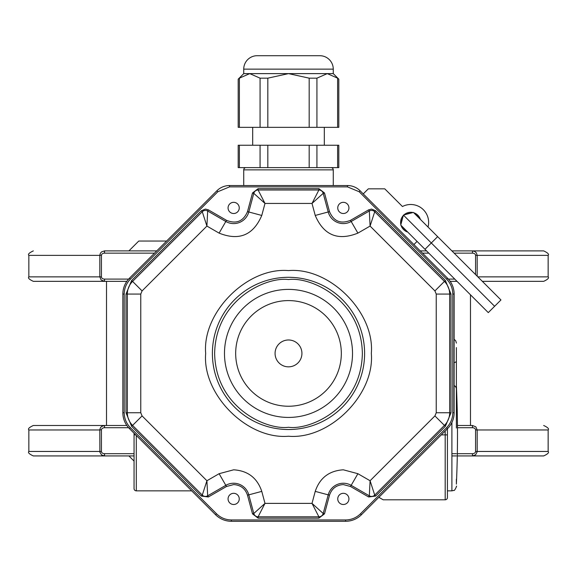 <?xml version="1.0" encoding="UTF-8"?>
<svg xmlns="http://www.w3.org/2000/svg" width="577" height="577" viewBox="0 0 577 577"><rect width="100%" height="100%" fill="white"/><g stroke="black" fill="none" stroke-linecap="round" stroke-linejoin="round"><path stroke-width="0.87" d="M457.006 281.338L450.161 281.338M475.563 429.966L477.186 429.966L477.186 451.452L548.15 451.452L548.15 429.966L477.186 429.966L475.866 426.865L472.469 425.487L472.469 427.723A3.116 2.258 -0.6 0 1 475.563 429.966L475.563 451.452L477.186 451.452L477.172 451.849L475.585 454.813L472.469 455.931L543.671 455.931L472.469 455.931L472.469 453.688A3.116 2.258 0.6 0 0 475.563 451.452M101.437 429.966L99.821 429.728L100.391 427.817L101.588 426.461L104.531 425.487L104.531 427.723A3.116 2.258 0.6 0 0 101.437 429.966L101.437 451.452A3.116 2.258 -0.6 0 0 104.531 453.688L104.531 455.931L134.052 455.931M101.437 451.452L28.85 451.452L28.85 429.966L99.814 429.966L99.871 452.152L101.588 454.957L104.531 455.931L33.329 455.931L104.531 455.931M126.839 425.487L33.329 425.487L106.514 425.487L106.514 281.338L33.329 281.338C29.203 279.441 27.71 277.948 28.85 276.859L99.814 276.859L101.134 279.96L104.531 281.338L104.531 279.102A3.116 2.258 -0.6 0 1 101.437 276.859L101.437 255.373A3.116 2.258 0.6 0 1 104.531 253.137L104.531 250.894L101.588 251.868L100.391 253.224L99.821 255.135L101.437 255.373M475.563 274.565L475.563 255.373A3.116 2.258 -0.6 0 0 472.469 253.137L472.469 250.894L451.892 250.894M475.563 255.373L477.186 255.373L476.386 252.877L474.864 251.514L472.469 250.894L543.671 250.894L472.469 250.894M457.453 425.487L472.469 425.487M426.562 250.894L420.229 250.894M156.771 250.894L104.531 250.894M126.839 281.338L33.329 281.338M166.616 241.049L138.754 241.049L128.902 250.894M451.899 455.931L456.378 455.931M457.294 455.931L472.469 455.931M482.336 281.338L543.671 281.338L482.336 281.338M239.39 167.626L239.39 145.245L238.193 145.245L238.193 167.626L338.807 167.626L338.807 145.245L337.61 145.245L337.61 167.626M239.39 145.245L337.61 145.245M243.732 73.618L243.732 69.139L333.268 69.139L333.268 73.618L243.732 73.618L238.193 79.157L238.193 127.337L338.807 127.337L338.807 79.157L337.61 78.162L327.267 73.618L316.932 78.162L309.178 78.162L288.5 73.618L267.822 78.162L260.068 78.162L249.733 73.618L239.39 78.162L238.193 79.157M333.268 69.139A13.43 13.43 0 0 0 319.838 55.709L257.162 55.709L319.838 55.709M243.732 69.139A13.43 13.43 0 0 1 257.162 55.709M304.166 55.709L272.834 55.709M347.455 185.534L229.545 185.534A17.909 17.909 0 0 0 216.887 190.778L129.414 278.244A22.38 22.38 0 0 0 122.858 294.075L122.858 412.75A22.38 22.38 0 0 0 129.414 428.581L215.574 514.734A22.38 22.38 0 0 0 231.399 521.291L345.601 521.291A22.38 22.38 0 0 0 361.426 514.734L447.586 428.581A22.38 22.38 0 0 0 454.142 412.75L454.142 294.075A22.38 22.38 0 0 0 447.586 278.244L360.113 190.778A17.909 17.909 0 0 0 347.455 185.534A17.909 17.909 0 0 1 360.113 190.778L359.168 191.73L347.455 186.876L347.455 185.534M375.677 496.054L368.653 496.977L369.323 495.816A4.479 4.479 0 0 0 374.725 495.102L444.42 425.415A17.909 17.909 0 0 0 449.663 412.75L449.663 294.075A17.909 17.909 0 0 0 444.42 281.41L374.725 211.723A4.479 4.479 0 0 0 369.323 211.009L351.177 221.489A15.666 15.666 0 0 1 328.205 211.975L323.207 193.331L312.013 203.443L318.886 190.013L258.114 190.013L264.987 203.443L253.793 193.331L248.795 211.975A15.666 15.666 0 0 1 225.823 221.489L207.677 211.009L206.912 226.076L202.275 211.723L132.58 281.41A17.909 17.909 0 0 0 127.337 294.075L127.337 412.75A17.909 17.909 0 0 0 132.58 425.415L202.275 495.102L206.912 480.749L207.677 495.816L225.823 485.336A15.666 15.666 0 0 1 248.795 494.85L253.793 513.494A4.479 4.479 0 0 0 258.114 516.812L318.886 516.812A4.479 4.479 0 0 0 323.207 513.494L328.205 494.85A15.666 15.666 0 0 1 351.177 485.336L369.323 495.816L370.088 480.749L374.725 495.102L375.677 496.054L445.365 426.36L451.005 412.75L449.663 412.75A17.909 17.909 0 0 1 444.42 425.415L445.365 426.36M229.545 186.876L217.832 191.73L216.887 190.778A17.909 17.909 0 0 1 229.545 185.534L229.545 186.876L347.455 186.876M130.366 279.196C126.349 283.343 124.293 288.298 124.206 294.075L122.858 294.075A22.38 22.38 0 0 1 129.414 278.244L130.366 279.196L217.832 191.73M124.206 412.75C124.293 418.52 126.349 423.482 130.366 427.629L129.414 428.581A22.38 22.38 0 0 1 122.858 412.75L124.206 412.75L124.206 294.075M216.519 513.782C220.666 517.8 225.629 519.855 231.399 519.949L231.399 521.291A22.38 22.38 0 0 1 215.574 514.734L216.519 513.782L130.366 427.629M345.601 519.949C351.371 519.855 356.334 517.8 360.481 513.782L361.426 514.734A22.38 22.38 0 0 1 345.601 521.291L345.601 519.949L231.399 519.949M446.634 427.629C450.651 423.482 452.707 418.527 452.794 412.75L454.142 412.75A22.38 22.38 0 0 1 447.586 428.581L446.634 427.629L360.481 513.782M452.794 294.075C452.707 288.305 450.651 283.343 446.634 279.196L447.586 278.244A22.38 22.38 0 0 1 454.142 294.075L452.794 294.075L452.794 412.75M343.337 213.512A5.597 5.597 0 0 1 337.747 207.922A5.597 5.597 0 0 1 343.337 202.325A5.597 5.597 0 0 1 348.934 207.922A5.597 5.597 0 0 1 343.337 213.512M233.663 213.512A5.597 5.597 0 0 1 228.066 207.922A5.597 5.597 0 0 1 233.663 202.325A5.597 5.597 0 0 1 239.253 207.922A5.597 5.597 0 0 1 233.663 213.512M233.663 504.5A5.597 5.597 0 0 1 228.066 498.903A5.597 5.597 0 0 1 233.663 493.313A5.597 5.597 0 0 1 239.253 498.903A5.597 5.597 0 0 1 233.663 504.5M343.337 504.5A5.597 5.597 0 0 1 337.747 498.903A5.597 5.597 0 0 1 343.337 493.313A5.597 5.597 0 0 1 348.934 498.903A5.597 5.597 0 0 1 343.337 504.5M368.653 496.977L350.506 486.498L343.337 484.579C336.355 485.026 331.746 488.568 329.503 495.196L324.505 513.84L318.886 518.153L258.114 518.153L252.495 513.84L247.497 495.196C245.254 488.568 240.645 485.026 233.663 484.579L226.494 486.498L208.347 496.977L201.323 496.054L131.635 426.36L125.995 412.75L125.995 294.075L131.635 280.465L201.323 210.771L205.441 209.069L208.347 209.848L226.494 220.327C236.325 224.258 243.328 221.359 247.497 211.629L252.495 192.985L258.114 188.672L318.886 188.672L324.505 192.985L329.503 211.629C333.672 221.359 340.675 224.258 350.506 220.327L368.653 209.848L371.559 209.069L375.677 210.771L445.365 280.465L451.005 294.075L451.005 412.75M324.505 192.985L323.207 193.331A4.479 4.479 0 0 0 318.886 190.013L318.886 188.672M258.114 188.672L258.114 190.013A4.479 4.479 0 0 0 253.793 193.331L252.495 192.985M208.347 209.848L207.677 211.009A4.479 4.479 0 0 0 202.275 211.723L201.323 210.771M131.635 280.465L132.58 281.41A17.909 17.909 0 0 0 127.337 294.075L125.995 294.075M125.995 412.75L127.337 412.75A17.909 17.909 0 0 0 132.58 425.415L131.635 426.36M201.323 496.054L202.275 495.102A4.479 4.479 0 0 0 207.677 495.816L208.347 496.977M252.495 513.84L253.793 513.494L264.987 503.382L258.114 516.812L258.114 518.153M318.886 518.153L318.886 516.812L312.013 503.382L323.207 513.494L324.505 513.84M451.005 294.075L449.663 294.075A17.909 17.909 0 0 0 444.42 281.41L445.365 280.465M375.677 210.771L374.725 211.723L370.088 226.076L369.323 211.009L368.653 209.848M288.5 277.306A76.106 76.106 0 0 0 212.394 353.412A76.106 76.106 0 0 0 288.5 429.519A76.106 76.106 0 0 0 364.606 353.412A76.106 76.106 0 0 0 288.5 277.306M288.5 270.591C329.647 267.028 374.884 312.258 371.321 353.412C374.884 394.56 329.655 439.797 288.5 436.234C247.353 439.797 202.116 394.567 205.679 353.412C202.116 312.265 247.345 267.028 288.5 270.591M247.497 495.196L248.795 494.85A15.666 15.666 0 0 0 233.663 483.237A15.666 15.666 0 0 1 248.795 494.85A15.666 15.666 0 0 0 225.823 485.336L226.494 486.498M350.506 486.498L351.177 485.336A15.666 15.666 0 0 0 343.337 483.237A15.666 15.666 0 0 1 351.177 485.336A15.666 15.666 0 0 0 328.205 494.85L329.503 495.196M275.07 353.412A13.43 13.43 0 0 1 288.5 339.983A13.43 13.43 0 0 1 301.93 353.412A13.43 13.43 0 0 1 288.5 366.842A13.43 13.43 0 0 1 275.07 353.412M352.518 353.412A64.018 64.018 0 0 1 288.5 417.431A64.018 64.018 0 0 1 224.482 353.412A64.018 64.018 0 0 1 288.5 289.394A64.018 64.018 0 0 1 352.518 353.412A64.018 64.018 0 0 0 288.5 289.394A64.018 64.018 0 0 0 224.482 353.412M362.587 513.573A17.909 17.909 0 0 1 362.125 514.035M214.875 514.035A17.909 17.909 0 0 1 214.413 513.573M191.687 490.847L136.295 490.847A2.236 2.236 0 0 1 134.052 488.611L134.052 433.212M378.858 497.302L383.186 499.805L445.184 499.805A2.236 2.236 0 0 0 447.42 497.562L447.42 428.74M451.899 422.508L451.899 490.847L447.42 490.847L447.42 497.562M245.968 167.626A2.236 2.236 0 0 0 243.732 169.869L243.732 185.534M331.032 167.626A2.236 2.236 0 0 1 333.268 169.869L333.268 185.534M456.378 347.592L456.378 356.543C456.378 339.226 456.378 339.226 456.378 356.543L456.378 389.021A4.479 3.989 180 0 0 454.142 385.566M456.378 396.255L456.378 385.645A1085.604 1085.604 0 0 1 456.378 484.132L456.378 479.213M456.378 385.645L456.378 428.019M456.378 426.057L456.378 424.095M456.378 412.995L456.378 409.504M418.484 217.493A9.174 9.174 0 0 0 415.635 214.644M410.355 213.23A9.174 9.174 0 0 0 406.468 214.276M402.602 218.135A9.174 9.174 0 0 0 401.563 222.03M402.977 227.309A9.174 9.174 0 0 0 405.826 230.158M407.73 232.062A10.119 10.119 0 0 1 401.065 225.398M400.864 224.633A10.119 10.119 0 0 1 403.301 215.531M403.864 214.969A10.119 10.119 0 0 1 412.959 212.531M413.731 212.74A10.119 10.119 0 0 1 420.388 219.397M428.026 227.035A17.909 17.909 0 0 0 402.45 206.523L384.772 188.845L368.314 188.845L363.243 193.908M413.897 244.561L417.063 241.395M406.035 205.123L407.441 204.799M437.64 236.642L500.951 299.953L488.286 312.611L400.741 225.073L403.417 215.091L413.406 212.415L437.64 236.642L431.307 242.975L403.417 215.091M494.619 306.286L431.307 242.975L424.975 249.307L408.054 232.387M472.469 253.137L454.128 253.137M428.805 253.137L422.472 253.137M154.528 253.137L104.531 253.137M128.606 279.102L104.531 279.102M104.531 427.723L128.606 427.723M104.531 453.688L134.052 453.688M451.899 453.688L456.378 453.688M457.33 453.688L472.469 453.688M457.474 427.723L472.469 427.723M454.77 279.102L448.394 279.102M28.85 276.859L28.85 255.373L99.814 255.373L99.814 276.859L101.437 276.859M477.186 276.188L477.186 255.373L548.15 255.373C549.304 254.32 547.818 252.827 543.671 250.894M477.857 276.859L548.15 276.859C549.29 277.948 547.797 279.441 543.671 281.338M260.068 145.245L260.068 167.626M267.822 167.626L267.822 145.245M309.178 145.245L309.178 167.626M316.932 167.626L316.932 145.245M239.39 127.337L239.39 78.162M260.068 78.162L260.068 127.337M267.822 127.337L267.822 78.162M309.178 78.162L309.178 127.337M316.932 127.337L316.932 78.162M337.61 78.162L337.61 127.337M446.634 279.196L359.168 191.73M329.503 211.629L328.205 211.975A15.666 15.666 0 0 0 351.177 221.489L350.506 220.327M323.207 193.331A4.479 4.479 0 0 0 318.886 190.013M247.497 211.629L248.795 211.975A15.666 15.666 0 0 1 225.823 221.489L226.494 220.327M258.114 190.013A4.479 4.479 0 0 0 253.793 193.331M207.677 211.009A4.479 4.479 0 0 0 202.275 211.723M132.58 281.41A17.909 17.909 0 0 0 127.337 294.075L140.766 294.075L142.079 290.909L132.58 281.41M127.337 412.75A17.909 17.909 0 0 0 132.58 425.415L142.079 415.916L140.766 412.75L127.337 412.75M202.275 495.102A4.479 4.479 0 0 0 207.677 495.816M253.793 513.494A4.479 4.479 0 0 0 258.114 516.812M318.886 516.812A4.479 4.479 0 0 0 323.207 513.494M369.323 495.816A4.479 4.479 0 0 0 371.559 496.415M449.663 294.075A17.909 17.909 0 0 0 444.42 281.41L434.921 290.909L436.234 294.075L449.663 294.075M371.559 210.41A4.479 4.479 0 0 0 369.323 211.009M288.5 427.276C266.891 430.247 215.639 408.083 214.637 353.412C215.639 298.742 266.891 276.578 288.5 279.549C310.109 276.578 361.361 298.742 362.363 353.412C361.361 408.083 310.109 430.247 288.5 427.276M444.42 425.415L434.921 415.916L436.234 412.75L449.663 412.75M351.177 221.489L357.891 233.122C337.92 241.107 323.704 235.214 315.23 215.452L328.205 211.975M315.23 215.452L312.013 203.443L264.987 203.443L261.77 215.452L248.795 211.975M261.77 215.452C253.296 235.214 239.08 241.107 219.109 233.122L225.823 221.489M219.109 233.122L206.912 226.076L142.079 290.909M140.766 294.075L140.766 412.75M142.079 415.916L206.912 480.749L219.109 473.703L225.823 485.336M219.109 473.703L233.663 469.808C247.843 470.717 257.212 477.907 261.77 491.373L248.795 494.85M261.77 491.373L264.987 503.382L312.013 503.382L315.23 491.373L328.205 494.85M315.23 491.373C319.788 477.907 329.157 470.717 343.337 469.808L357.891 473.703L351.177 485.336M357.891 473.703L370.088 480.749L434.921 415.916M436.234 412.75L436.234 294.075M434.921 290.909L370.088 226.076L357.891 233.122M235.676 353.412A52.824 52.824 0 0 1 288.5 300.588A52.824 52.824 0 0 1 341.324 353.412A52.824 52.824 0 0 1 288.5 406.237A52.824 52.824 0 0 1 235.676 353.412M136.295 435.455L136.295 490.847M445.184 430.976L445.184 434.892L441.275 434.892M445.184 499.805L445.184 434.892L447.42 434.892M135.725 434.892L134.052 434.892M333.268 169.869L243.732 169.869M456.378 361.245A4.479 1.565 180 0 1 454.142 362.601M134.052 461.081L128.902 455.931M28.85 451.452C27.71 452.541 29.203 454.034 33.329 455.931M548.15 451.452C549.29 452.541 547.797 454.034 543.671 455.931M28.85 429.966C27.71 428.877 29.203 427.384 33.329 425.487M548.15 429.966C549.29 428.877 547.797 427.384 543.671 425.487M470.486 425.487L470.486 294.818M548.15 276.859L548.15 255.373M28.85 255.373C27.696 254.32 29.182 252.827 33.329 250.894M324.317 127.337L324.317 145.245M252.683 127.337L252.683 145.245M333.268 73.618L338.8 79.15M454.142 339.24L455.772 340.87L456.378 343.113M451.899 490.847L453.868 490.392C454.525 491.46 457.402 484.658 456.378 486.368"/></g></svg>
